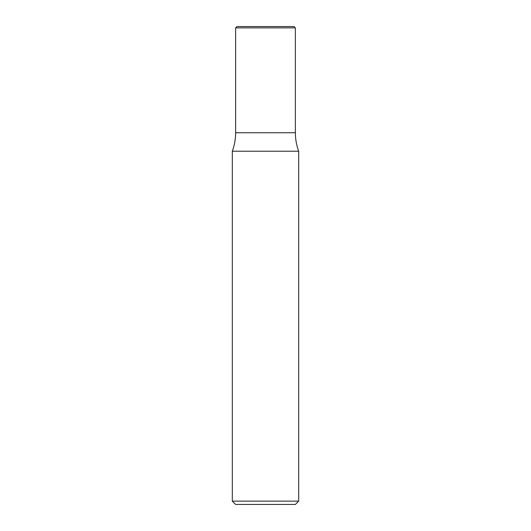 <?xml version="1.0" encoding="UTF-8"?>
<svg xmlns="http://www.w3.org/2000/svg" width="531" height="531" viewBox="0 0 531 531"><rect width="100%" height="100%" fill="white"/><g stroke="black" fill="none" stroke-linecap="round" stroke-linejoin="round"><path stroke-width="0.8" d="M265.5 501.131L298.688 501.131L298.688 151.229L232.312 151.229L232.312 501.131L265.5 501.131M232.312 501.131L235.631 504.45L295.369 504.45L298.688 501.131M295.369 27.877L235.631 27.877L236.959 26.55L294.041 26.55L295.369 27.877L295.369 132.75L235.631 132.75C235.625 139.109 234.516 145.268 232.312 151.229M298.688 151.229C296.484 145.268 295.375 139.109 295.369 132.75L235.631 132.75L235.631 27.877"/></g></svg>
